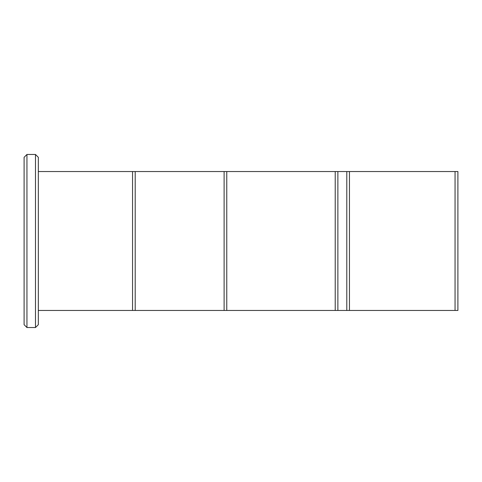 <?xml version="1.0" encoding="UTF-8"?>
<svg xmlns="http://www.w3.org/2000/svg" width="482" height="482" viewBox="0 0 482 482"><rect width="100%" height="100%" fill="white"/><g stroke="black" fill="none" stroke-linecap="round" stroke-linejoin="round"><path stroke-width="0.72" d="M455.056 310.456L455.056 171.544L349.45 171.544L349.45 310.456L457.9 310.456L457.9 171.544L455.056 171.544M38.331 310.456L346.793 310.456L346.793 171.544L349.45 171.544M346.793 310.456L349.45 310.456M337.876 310.456L337.876 171.544L346.793 171.544M335.219 310.456L335.219 171.544L337.876 171.544M226.769 310.456L226.769 171.544L335.219 171.544M224.112 310.456L224.112 171.544L226.769 171.544M135.207 310.456L135.207 171.544L224.112 171.544M132.55 310.456L132.55 171.544L135.207 171.544M38.331 171.544L132.55 171.544M35.487 327.531L35.487 154.469L26.944 154.469L26.944 327.531L35.487 327.531L38.331 324.687L38.331 157.313L35.487 154.469M26.944 327.531L24.1 324.687L24.1 157.313L26.944 154.469"/></g></svg>
